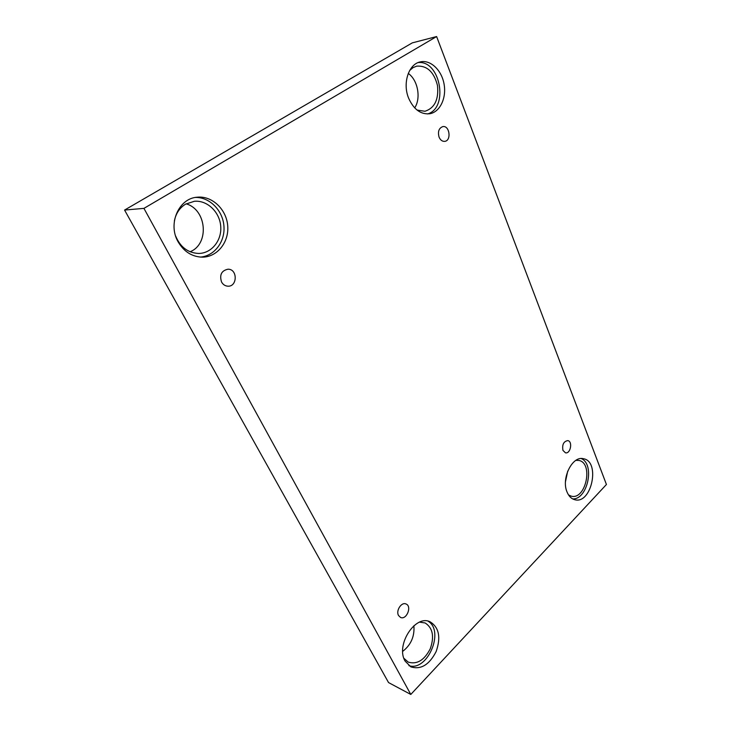 <?xml version="1.0" encoding="UTF-8"?>
<svg xmlns="http://www.w3.org/2000/svg" width="731" height="731" viewBox="0 0 731 731"><rect width="100%" height="100%" fill="white"/><g stroke="black" fill="none" stroke-linecap="round" stroke-linejoin="round"><path stroke-width="1.1" d="M436.617 36.55L412.311 42.864L124.572 210.062L388.545 682.571L410.795 694.45L606.428 484.498L436.617 36.55L143.934 208.372L124.572 210.062M413.883 625.736C414.715 636.345 410.996 644.888 402.708 651.376M186.131 203.821C206.882 209.642 209.55 244.218 190.078 251.747M408.273 73.42C417.894 80.118 421.175 98.173 414.696 107.905M567.722 471.102L565.483 481.656M143.934 208.372L410.795 694.45M221.548 282.002C219.337 274.856 221.493 270.589 228.017 269.2C237.785 269.017 237.484 287.018 227.743 286.177C225.075 285.958 223.01 284.569 221.548 282.002M398.541 615.502C395.635 610.687 401.538 601.686 406.034 603.998C412.266 606.273 406.463 620.409 400.497 617.403L398.541 615.502M562.961 450.397C562.002 444.676 563.601 441.414 567.749 440.601C572.94 441.286 570.536 454.115 565.456 452.809L562.961 450.397M439.075 137.145C437.631 131.626 438.874 128.117 442.812 126.6C449.666 125.22 451.63 140.791 444.704 141.366C442.273 141.522 440.4 140.114 439.075 137.145M405.129 661.135C395.27 645.089 415.592 613.985 430.239 621.889C439.048 627.518 441.021 637.386 436.16 651.513C429.307 664.817 420.864 669.934 410.822 666.855L405.129 661.135M178.081 241.76C167.554 223.805 178.821 198.147 197.333 197.196C212.31 195.652 226.619 209.596 227.725 225.98C229.086 242.345 217.098 257.248 202.167 257.157C191.942 256.773 183.91 251.647 178.081 241.76M408.73 98.429C402.324 83.553 408.528 64.09 420.243 61.907C430.504 59.421 441.707 70.158 444.082 84.166C446.632 98.146 439.934 112.099 429.709 113.762C420.8 114.603 413.801 109.495 408.73 98.429M567.092 492.118C560.951 478.567 572.373 455.514 583.402 458.721C600.672 461.325 591.543 504.71 574.721 499.702C571.377 498.807 568.837 496.285 567.092 492.118M575.891 460.366L578.714 460.42C593.8 462.723 585.842 500.479 571.149 496.13L568.544 494.951M572.684 498.917C587.651 499.748 595.135 464.158 581.236 458.556M409.716 70.414L413.061 67.627L416.688 66.146C427.032 65.443 433.967 71.894 437.476 85.5C438.883 99.434 434.717 108.024 424.976 111.276L417.081 110.089M427.525 113.954C448.889 108.151 440.464 59.988 418.123 62.583M174.38 220.89C175.906 213.452 179.607 207.887 185.491 204.196L194.345 201.29C207.33 200.029 219.748 212.1 220.725 226.318C221.922 240.517 211.524 253.456 198.576 253.447C187.958 252.917 180.329 247.133 175.668 236.095M200.321 257.084C214.43 256.069 225.221 241.696 223.942 226.162C222.864 210.61 209.824 197.105 195.497 197.443M419.603 622.145L425.113 622.949C432.789 627.874 434.506 636.482 430.267 648.762C424.291 660.312 416.926 664.753 408.163 662.085L403.896 658.284M408.912 665.658C427.416 671.871 444.777 631.054 428.138 621.204"/></g></svg>
